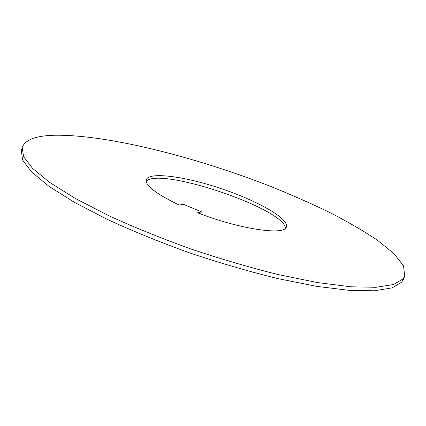 <?xml version="1.0" encoding="UTF-8"?>
<svg xmlns="http://www.w3.org/2000/svg" width="426" height="426" viewBox="0 0 426 426"><rect width="100%" height="100%" fill="white"/><g stroke="black" fill="none" stroke-linecap="round" stroke-linejoin="round"><path stroke-width="0.64" d="M402.996 278.955L393.427 284.525L376.004 287.3L350.635 286.778L317.844 282.619L278.918 274.738C250.499 267.698 221.28 259.157 191.258 249.109C161.64 238.443 134.094 227.282 108.619 215.625L75.455 198.543L49.901 182.562L32.621 168.43L23.574 156.64L22.211 147.439C25.267 139.627 36.322 135.559 55.375 135.234C107.597 134.691 194.4 156.773 268.96 185.757C290.212 194.267 310.352 203.117 329.383 212.318C347.557 221.632 363.57 230.929 377.42 240.216L393.933 253.619L403.539 265.861L404.7 276.16L402.996 278.955M404.7 276.16L403.454 279.307L401.734 282.15L392.117 287.859L374.656 290.766L349.261 290.372L316.465 286.325L277.55 278.535C249.146 271.548 219.949 263.034 189.959 253.001C160.378 242.33 132.869 231.153 107.437 219.459L74.337 202.297L48.846 186.215L31.62 171.96L22.621 160.032L21.3 150.697L22.211 147.439M201.365 211.818L183.244 204.203L179.319 205.103C156.108 193.931 145.09 185.464 146.272 179.703C149.212 171.444 185.385 176.513 221.243 188.654C257.15 200.667 289.025 218.501 286.373 226.85C285.313 235.759 240.163 229.433 197.616 212.808L201.365 211.818L200.651 213.958M146.171 181.354C159.09 166.374 284.222 208.49 285.457 228.23"/></g></svg>

